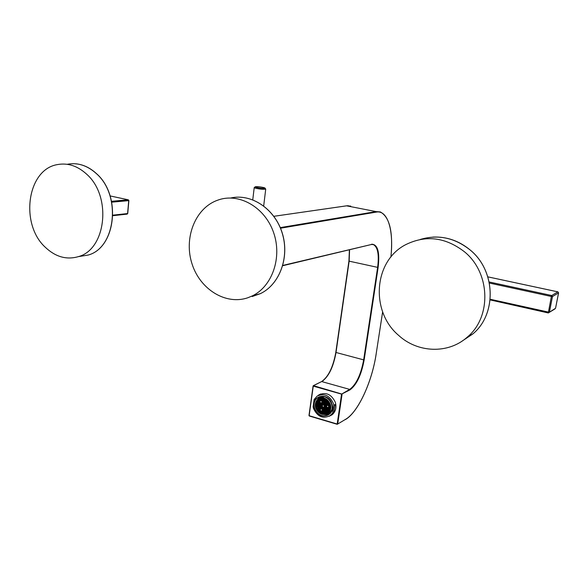 <?xml version="1.0" encoding="UTF-8"?>
<svg xmlns="http://www.w3.org/2000/svg" width="588" height="588" viewBox="0 0 588 588"><rect width="100%" height="100%" fill="white"/><g stroke="black" fill="none" stroke-linecap="round" stroke-linejoin="round"><path stroke-width="0.88" d="M329.111 416.282L332.007 414.841C335.66 411.769 336.77 407.594 335.336 402.339C331.404 394.18 325.877 391.726 318.762 394.974L317.924 395.621M255.846 187.293L255.31 186.741C257.772 186.543 260.756 186.866 264.269 187.719L265.004 188.072C263.534 188.586 260.477 188.322 255.846 187.293M265.004 188.072L265.725 189.123C263.336 189.534 259.778 189.189 255.045 188.087L254.214 187.543M216.208 200.729C194.496 209.438 183.713 238.971 192.114 264.137C200.199 289.421 225.799 305.348 247.849 297.756L252.377 295.874C272.288 286.319 282.358 257.426 273.596 232.569C265.078 207.623 239.882 192.893 219.023 199.714L216.208 200.729M490.208 299.255L549.39 312.309L552.47 296.55L558.571 292.875L555.55 308.23M548.273 312.934L490.142 299.917L548.295 312.963L551.368 296.484L552.47 296.55L551.742 295.514L557.858 291.861L487.834 276.86M398.532 335.292C370.249 311.449 373.571 261.131 405.632 244.696C425.727 234.788 445.307 237.126 464.366 251.708C490.51 272.692 491.715 317.086 467.328 337.078C448.254 354.314 417.524 352.918 398.532 335.292M128.735 200.493L127.589 213.554L112.889 215.164M45.335 247.298C19.779 224.204 26.975 169.476 57.389 164.596C67.723 162.685 77.432 165.845 86.539 174.085C112.073 196.238 106.178 249.437 78.395 256.625C66.569 260.05 55.551 256.941 45.335 247.298M328.442 413.129L326.009 414.334M322.378 396.4L321.011 397.128L323.892 396.532M331.264 411.519L330.405 412.004L331.897 409.77M332.08 405.786L331.441 403.331M320.666 397.672L321.173 397.378M330.353 411.931L328.692 412.93M329.082 399.722L327.229 397.988M324.341 396.643L323.363 397.165L323.415 396.782M323.363 397.165L321.011 397.128M330.405 412.004L331.977 409.417M330.368 404.265C327.501 398.326 323.488 396.547 318.314 398.936C315.536 401.156 314.676 404.221 315.734 408.138C318.645 414.143 322.709 415.885 327.928 413.364C330.596 411.13 331.411 408.094 330.368 404.265M316.337 407.976L318.711 411.754C321.665 414.253 324.598 414.591 327.516 412.776C331.081 409.138 331.029 405.088 327.354 400.626C324.458 398.186 321.57 397.826 318.696 399.539C316.146 401.575 315.359 404.39 316.337 407.976M320.607 398.657L320.247 399.686L319.335 399.156L318.725 400.141L318.042 400.2L318.983 401.236L318.483 401.854L317.439 400.935L316.645 402.464L317.226 403.397L316.248 404.125L316.983 405.103L316.204 405.639L316.52 407.491L316.925 406.992L317.726 407.227L318.02 408.072L316.998 408.785L317.785 410.174L318.755 410.189L318.777 411.38L319.358 411.255M318.953 411.563L320.034 411.453L320.151 412.519L321.768 413.342L321.526 412.658L322.033 412.041L322.834 412.276L322.724 413.621L324.436 413.783L324.841 412.864L326.024 413.511L326.362 412.423L327.266 412.945M320.32 412.284L319.24 411.402M329.243 403.177L329.03 402.78M328.611 402.104L327.876 401.891L327.663 400.928M327.487 400.744L326.59 400.619L326.296 399.774M324.951 399.039L324.576 400.046L323.775 399.811L323.738 398.635M322.217 398.458L321.768 399.237L320.827 398.605M327.465 412.813L328.288 412.1M328.479 411.894L327.634 410.887L328.141 410.27L329.126 411.019M329.794 409.601L329.412 408.726L330.125 408.168M330.155 407.918L329.662 407.006L330.162 406.404M329.897 404.897L328.92 404.875L328.618 404.022L329.39 403.478M324.532 404.757L325.34 404.985L325.634 405.838L325.127 406.455L324.326 406.22L324.025 405.375L324.532 404.757M327.163 405.389L326.656 406.007L325.855 405.771L325.554 404.919L326.061 404.301L326.869 404.537L327.163 405.389M325.024 401.325L325.825 401.553L326.127 402.405L325.62 403.023L324.811 402.795L324.517 401.942L325.024 401.325M322.577 406.734L322.077 407.352L321.276 407.116L320.974 406.271L321.482 405.654L322.283 405.882L322.577 406.734M324.289 406.47L325.091 406.698L325.392 407.55L324.885 408.168L324.076 407.932L323.782 407.087L324.289 406.47M323.554 411.6L324.356 411.835L324.657 412.688L324.15 413.298L323.349 413.063L323.047 412.217L323.554 411.6M321.724 403.941L322.525 404.169L322.827 405.022L322.32 405.639L321.518 405.404L321.217 404.559L321.724 403.941M324.774 403.037L325.583 403.272L325.877 404.125L325.37 404.742L324.569 404.507L324.275 403.655L324.774 403.037M327.656 401.957L327.149 402.574L326.34 402.339L326.046 401.486L326.553 400.869L327.362 401.097L327.656 401.957M326.921 407.102L326.413 407.719L325.605 407.491L325.311 406.639L325.818 406.021L326.619 406.249L326.921 407.102M326.671 408.822L326.164 409.439L325.362 409.204L325.068 408.351L325.568 407.734L326.377 407.969L326.671 408.822M325.267 399.605L326.075 399.833L326.369 400.685L325.862 401.31L325.061 401.075L324.76 400.222L325.267 399.605M322.459 398.796L323.26 399.024L323.554 399.877L323.047 400.494L322.246 400.266L321.952 399.414L322.459 398.796M322.209 400.509L323.018 400.744L323.312 401.597L322.805 402.214L322.004 401.979L321.709 401.134L322.209 400.509M321.967 402.229L322.768 402.457L323.069 403.309L322.562 403.927L321.761 403.691L321.467 402.846L321.967 402.229M327.413 403.669L326.906 404.294L326.097 404.059L325.803 403.206L326.311 402.589L327.112 402.817L327.413 403.669M320.754 410.777L321.555 411.012L321.849 411.865L321.342 412.475L320.548 412.239L320.247 411.394L320.754 410.777M318.924 403.125L319.725 403.361L320.019 404.206L319.519 404.823L318.718 404.595L318.424 403.743L318.924 403.125M326.428 410.534L325.921 411.144L325.12 410.909L324.819 410.064L325.326 409.446L326.127 409.682L326.428 410.534M327.104 407.286L327.906 407.521L328.207 408.373L327.7 408.991L326.891 408.756L326.597 407.903L327.104 407.286M324.047 408.182L324.848 408.417L325.142 409.263L324.635 409.88L323.834 409.645L323.54 408.8L324.047 408.182M326.178 412.239L325.678 412.857L324.87 412.622L324.576 411.769L325.083 411.159L325.884 411.394L326.178 412.239M327.839 402.133L328.648 402.368L328.949 403.221L328.435 403.838L327.634 403.611L327.332 402.758L327.839 402.133M327.597 403.853L328.398 404.088L328.699 404.941L328.192 405.558L327.384 405.323L327.09 404.47L327.597 403.853M319.409 399.7L320.21 399.936L320.504 400.781L320.004 401.406L319.203 401.17L318.902 400.318L319.409 399.7M318.681 404.838L319.482 405.066L319.776 405.918L319.277 406.536L318.476 406.301L318.181 405.455L318.681 404.838M318.74 402.949L318.24 403.566L317.439 403.331L317.145 402.486L317.645 401.869L318.446 402.096L318.74 402.949M329.986 406.205L329.478 406.83L328.67 406.595L328.376 405.742L328.883 405.117L329.692 405.353L329.986 406.205M319.166 401.413L319.968 401.648L320.262 402.493L319.762 403.111L318.961 402.883L318.667 402.03L319.166 401.413M321.54 403.758L321.041 404.375L320.239 404.147L319.938 403.295L320.445 402.677L321.246 402.912L321.54 403.758M321.239 407.359L322.04 407.594L322.334 408.447L321.834 409.057L321.033 408.829L320.732 407.976L321.239 407.359M323.797 409.887L324.605 410.123L324.899 410.975L324.392 411.593L323.591 411.357L323.297 410.505L323.797 409.887M324.348 404.573L323.841 405.191L323.04 404.956L322.746 404.11L323.253 403.486L324.054 403.721L324.348 404.573M321.298 405.47L320.798 406.087L319.997 405.852L319.696 405.007L320.203 404.39L321.004 404.618L321.298 405.47M322.026 400.332L321.526 400.95L320.725 400.722L320.423 399.869L320.93 399.252L321.732 399.48L322.026 400.332M324.841 401.141L324.333 401.758L323.532 401.53L323.231 400.678L323.738 400.06L324.539 400.288L324.841 401.141M321.055 407.183L320.556 407.8L319.754 407.565L319.46 406.712L319.96 406.102L320.761 406.33L321.055 407.183M324.598 402.861L324.091 403.478L323.282 403.243L322.988 402.39L323.496 401.773L324.297 402.008L324.598 402.861M318.498 404.654L317.998 405.272L317.197 405.044L316.903 404.191L317.41 403.574L318.204 403.809L318.498 404.654M318.262 406.367L317.755 406.984L316.961 406.749L316.667 405.904L317.167 405.286L317.961 405.514L318.262 406.367M329.736 407.925L329.229 408.542L328.427 408.307L328.126 407.455L328.633 406.837L329.442 407.072L329.736 407.925M329.493 409.638L328.986 410.255L328.178 410.02L327.884 409.175L328.391 408.557L329.192 408.785L329.493 409.638M323.863 407.999L323.356 408.616L322.555 408.381L322.261 407.528L322.761 406.918L323.562 407.146L323.863 407.999M326.854 408.998L327.663 409.233L327.957 410.086L327.45 410.703L326.649 410.468L326.347 409.615L326.854 408.998M318.439 406.543L319.24 406.778L319.534 407.624L319.034 408.241L318.233 408.006L317.939 407.161L318.439 406.543M326.612 410.711L327.413 410.946L327.714 411.798L327.207 412.416L326.399 412.181L326.105 411.328L326.612 410.711M323.371 411.416L322.871 412.034L322.07 411.798L321.768 410.946L322.275 410.336L323.077 410.571L323.371 411.416M320.813 408.888L320.313 409.505L319.512 409.27L319.218 408.425L319.718 407.807L320.519 408.043L320.813 408.888M323.613 409.711L323.113 410.328L322.312 410.093L322.011 409.241L322.518 408.623L323.319 408.858L323.613 409.711M318.204 408.256L318.997 408.484L319.291 409.336L318.792 409.946L317.99 409.711L317.696 408.866L318.204 408.256M320.57 410.6L320.07 411.21L319.269 410.975L318.975 410.13L319.475 409.513L320.276 409.748L320.57 410.6M318.975 411.137L318.064 410.02M316.52 407.491L317.057 407.028M316.873 408.498L316.807 407.337M316.204 405.639L316.506 404.206M316.278 403.882L316.858 402.53M317.439 400.935L318.159 400.23M318.233 400.002L319.152 399.318M326.024 413.511L326.487 412.46M327.185 412.996L326.303 413.349M324.436 413.783L324.958 412.901M325.774 413.489L324.716 413.621M321.768 413.342L322.158 412.078M322.871 413.438L322.048 413.188M328.405 401.81L328.008 401.31M327.332 400.604L326.737 400.097M324.73 399.855L324.054 399.664L323.87 398.671M321.923 399.046L321.144 398.546M320.394 399.502L319.622 399.009M318.637 401.663L317.726 400.781M317.674 408.491L317.152 408.344M327.729 412.614L328.016 412.019M328.641 411.703L327.913 410.725L328.266 410.306M329.912 409.204L330.044 408.145M330.177 407.535L330.169 406.573M329.883 404.919L329.199 404.72L329.258 403.434M325.282 406.264L324.605 406.065L324.657 404.794M326.81 405.816L326.134 405.617L326.186 404.338M325.774 402.839L325.098 402.64L325.149 401.361M322.231 407.161L321.555 406.962L321.607 405.691M325.039 407.976L324.363 407.778L324.414 406.506M324.311 413.107L323.628 412.908L323.679 411.637M322.474 405.448L321.798 405.257L321.856 403.978M325.524 404.551L324.848 404.353L324.907 403.074M327.303 402.383L326.627 402.192L326.685 400.906M326.568 407.528L325.892 407.337L325.943 406.058M326.325 409.241L325.642 409.042L325.693 407.771M326.017 401.119L325.34 400.928L325.399 399.642M323.202 400.31L322.533 400.112L322.584 398.833M322.959 402.023L322.29 401.832L322.342 400.546M322.716 403.735L322.04 403.544L322.099 402.265M327.06 404.103L326.377 403.905L326.436 402.626M321.504 412.284L320.827 412.085L320.879 410.814M319.674 404.632L319.005 404.441L319.056 403.162M326.075 410.953L325.399 410.755L325.451 409.483M327.854 408.8L327.171 408.601L327.229 407.322M324.796 409.689L324.12 409.491L324.172 408.219M325.833 412.666L325.157 412.467L325.208 411.196M328.589 403.655L327.913 403.456L327.964 402.17M328.347 405.367L327.663 405.169L327.722 403.89M320.151 401.214L319.482 401.023L319.541 399.737M319.431 406.345L318.762 406.146L318.814 404.875M318.395 403.375L317.726 403.177L317.777 401.905M329.633 406.639L328.949 406.44L329.008 405.154M319.916 402.927L319.24 402.729L319.299 401.45M321.195 404.184L320.519 403.993L320.578 402.714M321.989 408.866L321.313 408.675L321.364 407.396M324.554 411.402L323.87 411.196L323.922 409.924M324.003 405L323.326 404.801L323.378 403.53M320.952 405.896L320.276 405.698L320.335 404.426M321.68 400.759L321.004 400.568L321.063 399.289M324.488 401.575L323.812 401.376L323.87 400.097M320.71 407.602L320.034 407.41L320.085 406.139M324.245 403.287L323.569 403.089L323.62 401.81M318.152 405.081L317.483 404.889L317.535 403.611M317.91 406.786L317.248 406.595L317.292 405.323M329.39 408.351L328.707 408.153L328.758 406.874M329.14 410.064L328.457 409.865L328.508 408.587M323.51 408.425L322.834 408.226L322.885 406.955M327.612 410.512L326.928 410.314L326.979 409.035M319.188 408.05L318.52 407.851L318.571 406.58M327.362 412.225L326.678 412.019L326.73 410.747M323.025 411.843L322.349 411.644L322.4 410.373M320.467 409.314L319.798 409.116L319.843 407.844M323.268 410.13L322.591 409.932L322.643 408.66M318.946 409.755L318.277 409.557L318.329 408.293M320.225 411.019L319.556 410.821L319.6 409.549M313.566 408.601C317.505 416.752 323.018 419.097 330.096 415.642L333.999 411.798L335.05 404.551L333.815 405.235L333.352 403.368C329.493 395.349 324.069 392.938 317.086 396.136L314.11 399.546L313.103 406.749L313.566 408.601M314.323 408.491C317.954 421.228 336.454 416.517 331.919 403.838C328.141 390.961 309.736 396.003 314.323 408.491M333.815 405.235L332.764 412.504M333.999 411.798L335.05 404.551M314.595 408.417C317.983 415.429 322.731 417.458 328.817 414.503C331.919 411.901 332.859 408.366 331.639 403.912C328.31 396.996 323.635 394.923 317.616 397.686C314.359 400.274 313.353 403.853 314.595 408.417M324.591 414.613L329.067 414.305M319.549 396.724L316.858 400.318M328.06 413.621L330.735 412.453M322.004 396.327L319.108 398.458M280.513 228.21L376.423 212.077C387.882 209.894 393.857 230.819 390.895 257.015M280.263 227.615L376.114 211.606L376.423 212.077M390.924 256.978C393.254 232.157 389.719 217.141 380.311 211.923L376.114 211.606L346.589 205.837L350.698 206.101M346.42 205.844L273.868 216.303L346.369 205.866M322.672 381.068C329.06 375.497 333.44 365.964 335.821 352.477M382.634 311.816L376.144 353.991C372.064 381.693 358.217 412.041 345.619 419.295L337.696 424.036L342.084 394.136L313.485 385.669L321.518 381.627C328.325 376.952 333.087 367.221 335.799 352.425L348.949 261.094M349.992 389.859C356.637 384.905 361.363 374.909 364.163 359.885L363.663 359.863C360.907 374.674 356.255 384.523 349.698 389.396L349.992 389.859L341.569 394.129L313.264 386.125L309.148 415.701L337.181 424.036L341.569 394.129L349.698 389.396L321.768 381.59C328.604 376.871 333.352 367.199 336.005 352.557L349.147 261.16L349.441 249.76M313.081 386.037L308.979 415.503L313.235 385.706M371.315 244.52L282.821 265.423M364.163 359.885L378.121 267.474C379.914 252.098 377.753 244.343 371.645 244.196M349.397 249.768L348.927 261.057L335.792 352.425L363.663 359.863L377.621 267.444C379.238 254.751 377.827 247.136 373.387 244.593L372.314 244.395M378.121 267.474L349.147 261.16L349.603 249.724M337.196 424.271L309.207 415.973L337.233 424.308L345.619 419.295M345.443 419.538L345.501 419.509C358.246 412.122 372.064 381.752 376.173 353.969L376.144 353.991M376.151 353.925L382.648 311.868M345.994 419.06L345.222 419.553M256.089 294.919L257.14 294.544M252.179 296.536L260.484 293.603C279.675 284.379 289.774 257.125 282.166 232.995C274.758 208.791 251.326 193.239 230.702 198.009C251.392 193.246 274.831 208.806 282.233 232.988C289.833 257.103 279.726 284.364 260.477 293.603L252.377 295.874M489.179 281.975L551.742 295.514L551.368 296.484L489.4 283.056M555.028 308.869L548.295 312.963L555.557 308.266L558.593 292.846L557.858 291.861L558.578 292.802M420.295 239.456C438.001 234.2 454.568 237.677 470.01 249.885C495.78 270.509 496.926 314.198 472.855 333.918L462.065 341.121M470.121 335.483L465.461 338.644M128.478 199.957L128.735 200.633L111.727 202.176M126.949 214.113L127.736 213.517L128.882 200.581L128.309 199.824M127.611 213.429L127.177 214.113L112.874 215.686M128.265 199.81L110.11 195.922L128.213 199.81L111.544 201.302M67.458 164.25C77.712 162.362 87.34 165.478 96.358 173.6C121.635 195.451 115.704 247.938 88.119 255.06L79.226 256.493M372.491 244.402L373.387 244.593L371.432 244.49L282.732 265.732M346.538 205.829L348.339 205.734M321.518 381.627L313.301 385.677M320.747 393.953L318.762 394.974M254.42 187.44L255.119 186.896M254.207 187.653L252.766 199.788M265.725 189.123L263.689 205.896M557.88 291.854L487.834 276.845M467.328 337.078L472.855 333.918C496.956 314.176 495.802 270.502 470.047 249.885C458.905 240.749 446.505 236.486 432.849 237.089M78.395 256.625L88.119 255.06C115.829 247.879 121.738 195.481 96.469 173.636C90.148 167.808 83.246 164.522 75.764 163.787M330.052 412.159L327.928 413.364M319.152 399.303L318.696 399.539M333.029 413.967L330.096 415.642M319.284 396.819L317.616 397.686"/></g></svg>

